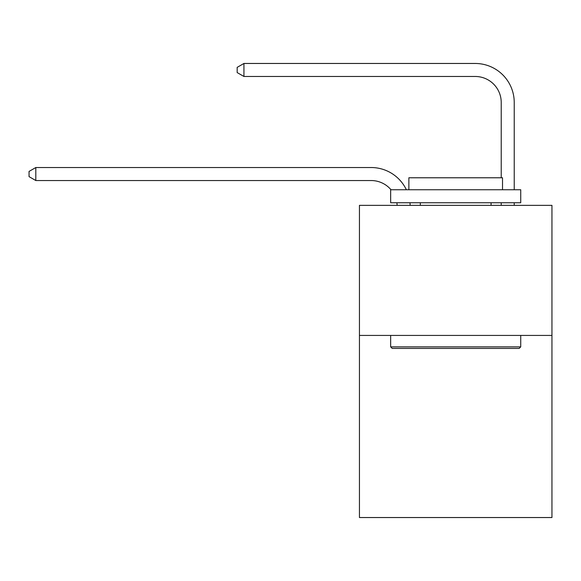 <?xml version="1.0" encoding="UTF-8"?>
<svg xmlns="http://www.w3.org/2000/svg" width="581" height="581" viewBox="0 0 581 581"><rect width="100%" height="100%" fill="white"/><g stroke="black" fill="none" stroke-linecap="round" stroke-linejoin="round"><path stroke-width="0.87" d="M551.95 335.426L551.95 517.533L359.443 517.533L359.443 205.354L551.95 205.354L551.95 335.426L359.443 335.426M397.135 205.354A26.014 26.014 0 0 0 396.881 202.754A26.014 26.014 178.8 0 1 397.135 205.354M371.143 180.538A26.014 26.014 178.8 0 1 391.006 189.747A26.014 26.014 0 0 0 371.143 180.538L35.811 180.538L29.05 176.631L29.05 171.431L35.811 167.524L371.143 167.524A39.021 39.021 -1.2 0 1 406.366 189.747M501.221 177.779L501.221 102.488A26.014 26.014 0 0 0 475.207 76.474L243.933 76.474L237.171 72.574L237.171 67.367L243.933 63.467L475.207 63.467A39.021 39.021 1.2 0 1 514.229 102.488L514.229 189.747M392.219 348.433L390.657 346.872L520.729 346.872L519.174 348.433L392.219 348.433M520.729 189.747L520.729 202.754L390.657 202.754L390.657 189.747L520.729 189.747M408.871 189.747L408.871 177.779L502.521 177.779L502.521 189.747M520.729 335.426L520.729 346.872M390.657 335.426L390.657 346.872M491.076 202.754L491.076 205.354M420.317 202.754L420.317 205.354M501.221 102.488A26.014 26.014 -178.8 0 0 475.207 76.474A26.014 26.014 -178.8 0 1 501.221 102.488A26.014 26.014 -178.8 0 0 475.207 76.474A26.014 26.014 -178.8 0 1 501.221 102.488A26.014 26.014 -178.8 0 0 475.207 76.474A26.014 26.014 -178.8 0 1 501.221 102.488A26.014 26.014 -178.8 0 0 475.207 76.474A26.014 26.014 -178.8 0 1 501.221 102.488A26.014 26.014 -178.8 0 0 475.207 76.474A26.014 26.014 -178.8 0 1 501.221 102.488A26.014 26.014 -178.8 0 0 475.207 76.474A26.014 26.014 -178.8 0 1 501.221 102.488A26.014 26.014 -178.8 0 0 475.207 76.474A26.014 26.014 -178.8 0 1 501.221 102.488A26.014 26.014 -178.8 0 0 475.207 76.474A26.014 26.014 -178.8 0 1 501.221 102.488A26.014 26.014 -178.8 0 0 475.207 76.474A26.014 26.014 -178.8 0 1 501.221 102.488A26.014 26.014 -178.8 0 0 475.207 76.474A26.014 26.014 -178.8 0 1 501.221 102.488A26.014 26.014 -178.8 0 0 475.207 76.474A26.014 26.014 -178.8 0 1 501.221 102.488A26.014 26.014 -178.8 0 0 475.207 76.474A26.014 26.014 -178.8 0 1 501.221 102.488A26.014 26.014 -178.8 0 0 475.207 76.474A26.014 26.014 -178.8 0 1 501.221 102.488A26.014 26.014 -178.8 0 0 475.207 76.474A26.014 26.014 -178.8 0 1 501.221 102.488A26.014 26.014 -178.8 0 0 475.207 76.474A26.014 26.014 -178.8 0 1 501.221 102.488A26.014 26.014 -178.8 0 0 475.207 76.474A26.014 26.014 -178.8 0 1 501.221 102.488A26.014 26.014 -178.8 0 0 475.207 76.474A26.014 26.014 -178.8 0 1 501.221 102.488A26.014 26.014 -178.8 0 0 475.207 76.474M243.933 76.474L243.933 63.467L475.207 63.467M35.811 180.538L35.811 167.524L371.143 167.524M409.983 202.754A39.021 39.021 -1.2 0 1 410.15 205.354M514.229 202.754L514.229 205.354M501.221 205.354L501.221 202.754"/></g></svg>
